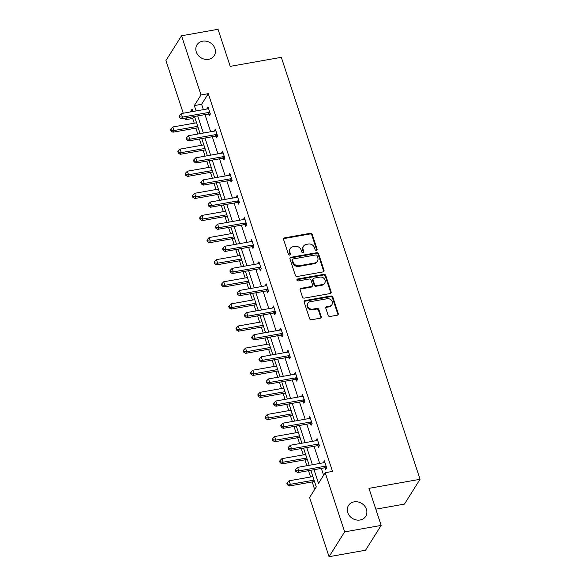<?xml version="1.0" encoding="UTF-8"?>
<svg xmlns="http://www.w3.org/2000/svg" width="586" height="586" viewBox="0 0 586 586"><rect width="100%" height="100%" fill="white"/><g stroke="black" fill="none" stroke-linecap="round" stroke-linejoin="round"><path stroke-width="0.88" d="M354.098 501.858A10.174 8.819 32.2 0 0 348.472 505.52A10.174 8.819 32.2 0 0 349.52 515.841A10.174 8.819 32.2 0 0 360.06 520.002A10.174 8.819 32.2 0 0 365.693 516.347A10.174 8.819 32.2 0 0 364.639 506.018A10.174 8.819 32.2 0 0 354.098 501.858M202.631 41.181A10.174 8.819 32.2 0 0 197.006 44.836A10.174 8.819 32.2 0 0 198.053 55.165A10.174 8.819 32.2 0 0 208.601 59.325A10.174 8.819 32.2 0 0 214.227 55.67A10.174 8.819 32.2 0 0 213.179 45.342A10.174 8.819 32.2 0 0 202.631 41.181M316.411 250.376A1.091 0.945 32.2 0 0 317.099 249.226L312.235 234.444A1.56 1.355 32.2 0 0 310.346 233.301L284.554 237.872A1.56 1.355 32.2 0 0 283.58 239.52L288.437 254.302A1.091 0.945 32.2 0 0 290.444 253.95L289.814 252.039A4.996 4.329 32.2 0 1 290.173 248.567A4.996 4.329 32.2 0 1 292.941 246.772L295.088 246.391A4.996 4.329 32.2 0 1 301.138 250.032L301.768 251.943A1.091 0.945 32.2 0 0 303.768 251.584L303.145 249.673A4.996 4.329 32.2 0 1 303.504 246.201A4.996 4.329 32.2 0 1 306.266 244.406L308.412 244.025A4.996 4.329 32.2 0 1 314.462 247.666L315.092 249.577A1.091 0.945 32.2 0 0 316.411 250.376M316.726 250.266A1.091 0.945 32.2 0 0 316.674 249.892L311.818 235.111A1.56 1.355 32.2 0 0 309.928 233.975L284.129 238.546A1.56 1.355 32.2 0 0 283.536 238.81M290.07 254.991A1.091 0.945 32.2 0 0 290.026 254.617L289.396 252.705L289.814 252.039M303.394 252.625A1.091 0.945 32.2 0 0 303.35 252.258L302.72 250.347L303.145 249.673M328.138 315.327A1.56 1.355 32.2 0 0 330.028 316.469L337.265 315.187A1.56 1.355 32.2 0 0 338.239 313.539L332.848 297.124A1.56 1.355 32.2 0 0 330.951 295.981L305.16 300.552A1.56 1.355 32.2 0 0 304.185 302.2L309.584 318.616A1.56 1.355 32.2 0 0 311.474 319.758L320.212 318.205A1.56 1.355 32.2 0 0 321.194 316.565L318.879 309.533A1.56 1.355 32.2 0 0 316.989 308.397L312.653 309.166A4.175 3.619 32.2 0 1 308.331 307.46A4.175 3.619 32.2 0 1 307.899 303.226A4.175 3.619 32.2 0 1 310.206 301.724L327.186 298.714A4.175 3.619 32.2 0 1 331.515 300.42A4.175 3.619 32.2 0 1 331.947 304.654A4.175 3.619 32.2 0 1 329.64 306.156L326.805 306.661A1.56 1.355 32.2 0 0 325.831 308.302L328.138 315.327M183.242 113.215L165.941 60.585L181.543 35.768L218.036 29.3L230.225 66.364L281.317 57.311L420.059 479.289L368.968 488.35L381.156 525.415L344.656 531.883L329.054 556.7L309.598 497.521L316.279 486.893L310.814 470.265M181.543 35.768L201.005 94.947L194.318 105.583L196.083 110.944M314.03 469.694L318.52 483.333L325.201 472.704L332.504 471.408L208.301 93.657L201.005 94.947M325.201 472.704L344.656 531.883M323.04 271.911A1.56 1.355 32.2 0 0 324.014 270.271L318.616 253.848A1.56 1.355 32.2 0 0 316.726 252.713L290.934 257.283A1.56 1.355 32.2 0 0 289.96 258.931L295.359 275.347A1.56 1.355 32.2 0 0 297.249 276.482L323.04 271.911M325.728 275.486L331.127 291.901A1.56 1.355 32.2 0 1 330.152 293.549L304.361 298.12A1.56 1.355 32.2 0 1 302.471 296.985L300.164 289.96A1.56 1.355 32.2 0 1 301.138 288.312L311.598 286.459A1.56 1.355 32.2 0 0 312.572 284.811L311.041 280.152A1.56 1.355 32.2 0 0 309.152 279.017L298.259 280.943A1.091 0.945 32.2 0 1 297.622 278.995L323.838 274.351A1.56 1.355 32.2 0 1 325.728 275.486L325.311 276.153L330.709 292.575L331.127 291.901M381.156 525.415L365.547 550.232L329.054 556.7M375.816 509.183L404.457 504.107L420.059 479.289M193.893 116.57L192.699 118.467L194.244 123.185M195.878 128.136L197.812 134.033M199.445 138.985L201.518 145.299M203.144 150.25L205.085 156.147M206.712 161.099L208.784 167.413M210.418 172.365L212.352 178.261M213.985 183.213L216.058 189.527M217.684 194.479L219.625 200.375M221.252 205.327L223.325 211.634M224.958 216.586L226.892 222.49M228.525 227.441L230.598 233.748M232.224 238.7L234.166 244.596M235.792 249.548L237.872 255.862M239.498 260.814L241.439 266.711M243.065 271.662L245.138 277.976M246.765 282.928L248.706 288.825M250.332 293.776L252.412 300.083M254.038 305.035L255.979 310.939M257.606 315.891L259.679 322.197M261.305 327.149L263.246 333.046M264.872 337.997L266.952 344.312M268.578 349.263L270.52 355.16M272.146 360.112L274.219 366.426M275.845 371.377L277.786 377.274M279.412 382.226L281.492 388.54M283.119 393.492L285.06 399.388M286.686 404.34L288.759 410.647M290.385 415.599L292.326 421.502M293.952 426.454L296.033 432.761M297.659 437.713L299.6 443.609M301.226 448.561L303.299 454.875M304.932 459.827L306.866 465.724M308.5 470.675L310.573 476.989M312.199 481.941L314.667 489.457M192.699 118.467L185.396 119.764L184.876 118.167M197.709 115.896L203.349 133.051M204.975 138.003L210.623 155.165M212.249 160.117L217.889 177.28M219.523 182.231L225.163 199.394M226.789 204.346L232.43 221.508M234.063 226.46L239.703 243.615M241.329 248.567L246.97 265.729M248.603 270.681L254.243 287.843M255.87 292.795L261.51 309.957M263.143 314.909L268.784 332.064M270.41 337.016L276.05 354.178M277.683 359.13L283.324 376.293M284.95 381.244L290.597 398.407M292.224 403.358L297.864 420.521M299.49 425.473L305.138 442.628M306.764 447.579L312.404 464.742M192.867 111.516L192.083 109.135L190.304 111.97M186.59 117.867L185.396 119.764M309.188 465.313L303.548 448.151M301.915 443.199L296.274 426.037M294.648 421.085L289.008 403.93M287.374 398.978L281.734 381.816M280.108 376.864L274.468 359.701M272.834 354.75L267.194 337.587M265.568 332.636L259.928 315.473M258.294 310.529L252.654 293.366M251.028 288.415L245.388 271.252M243.754 266.3L238.114 249.138M236.488 244.186L230.84 227.024M229.214 222.072L223.574 204.917M221.948 199.965L216.3 182.803M214.674 177.851L209.034 160.689M207.407 155.737L201.76 138.574M200.134 133.623L194.493 116.46M208.301 93.657L201.613 104.286L203.379 109.648M205.005 114.6L210.652 131.762M212.279 136.714L217.919 153.876M219.545 158.828L225.192 175.983M226.819 180.935L232.459 198.097M234.085 203.049L239.733 220.211M241.359 225.163L246.999 242.326M248.632 247.277L254.273 264.433M255.899 269.384L261.539 286.547M263.173 291.498L268.813 308.661M270.439 313.613L276.079 330.775M277.713 335.727L283.353 352.889M284.979 357.841L290.619 374.996M292.253 379.948L297.893 397.11M299.519 402.062L305.16 419.224M306.793 424.176L312.433 441.339M314.059 446.29L319.707 463.445M321.333 468.397L323.589 475.268M201.613 104.286L194.318 105.583M323.406 462.793L324.336 460.75L326.673 467.84L325.618 469.518L325.091 467.928M316.132 440.679L317.07 438.643L319.399 445.726L318.345 447.404L317.824 445.821M308.866 418.565L309.796 416.529L312.133 423.612L311.078 425.29L310.551 423.707M301.592 396.458L302.53 394.415L304.859 401.505L303.804 403.175L303.284 401.593M294.326 374.344L295.256 372.3L297.593 379.391L296.538 381.068L296.011 379.479M287.052 352.23L287.99 350.186L290.319 357.277L289.264 358.954L288.744 357.365M279.786 330.116L280.716 328.079L283.045 335.163L281.998 336.84L281.47 335.258M272.512 308.002L273.45 305.965L275.779 313.049L274.724 314.726L274.204 313.144M265.246 285.895L266.176 283.851L268.505 290.942L267.45 292.619L266.93 291.03M257.972 263.781L258.909 261.737L261.239 268.827L260.184 270.505L259.664 268.915M250.705 241.666L251.636 239.63L253.965 246.713L252.91 248.391L252.39 246.809M243.432 219.552L244.369 217.516L246.699 224.599L245.644 226.277L245.124 224.694M236.165 197.445L237.096 195.402L239.425 202.492L238.37 204.162L237.85 202.58M228.892 175.331L229.829 173.288L232.159 180.378L231.104 182.056L230.584 180.466M221.625 153.217L222.555 151.173L224.885 158.264L223.83 159.941L223.31 158.352M214.351 131.103L215.289 129.066L217.618 136.15L216.564 137.827L216.044 136.245M207.085 108.989L208.015 106.952L210.345 114.036L209.29 115.713L208.77 114.131M206.961 108.63L208.477 108.359M214.234 130.744L215.751 130.473M221.501 152.851L223.017 152.587M228.774 174.965L230.291 174.694M236.041 197.079L237.557 196.808M243.315 219.193L244.831 218.922M250.581 241.3L252.097 241.036M257.855 263.414L259.371 263.143M265.121 285.529L266.637 285.257M272.395 307.643L273.911 307.372M279.661 329.757L281.185 329.486M286.935 351.864L288.451 351.6M294.201 373.978L295.725 373.707M301.475 396.092L302.991 395.821M308.749 418.206L310.265 417.935M316.015 440.313L317.531 440.049M323.289 462.427L324.805 462.156M303.504 246.201L303.079 246.874A4.996 4.329 32.2 0 0 302.72 250.347M290.173 248.567L289.755 249.233A4.996 4.329 32.2 0 0 289.396 252.705M323.633 271.648A1.56 1.355 32.2 0 0 323.597 270.937L318.198 254.522A1.56 1.355 32.2 0 0 316.308 253.386L290.517 257.957A1.56 1.355 32.2 0 0 289.916 258.221M317.114 255.738A1.091 0.945 32.2 0 0 315.795 254.939L293.154 258.953A1.091 0.945 32.2 0 0 292.473 260.103L293.132 262.125A4.996 4.329 32.2 0 0 299.182 265.758L314.66 263.019A4.996 4.329 32.2 0 0 317.422 261.224A4.996 4.329 32.2 0 0 317.78 257.752L317.114 255.738M292.546 259.349L292.128 260.016A1.091 0.945 32.2 0 0 292.048 260.777L292.473 260.103M317.422 261.224L316.997 261.891A4.996 4.329 32.2 0 1 314.235 263.693L298.757 266.432A4.996 4.329 32.2 0 1 292.714 262.792L292.048 260.777M330.746 293.286A1.56 1.355 32.2 0 0 330.709 292.575M312.463 285.895L312.038 286.569A1.56 1.355 32.2 0 1 311.173 287.125L300.713 288.986A1.56 1.355 32.2 0 0 300.12 289.242M325.311 276.153A1.56 1.355 32.2 0 0 323.421 275.017L297.197 279.669A1.091 0.945 32.2 0 0 296.89 279.778M322.454 284.532A4.175 3.619 32.2 0 0 324.761 283.031A4.175 3.619 32.2 0 0 324.329 278.797A4.175 3.619 32.2 0 0 320.007 277.09L314.023 278.152A1.56 1.355 32.2 0 0 313.049 279.793L314.579 284.459A1.56 1.355 32.2 0 0 316.469 285.594L322.454 284.532L322.029 285.206A4.175 3.619 32.2 0 0 324.336 283.705L324.761 283.031M313.158 278.709L312.734 279.383A1.56 1.355 32.2 0 0 312.624 280.467L313.049 279.793M322.029 285.206L316.044 286.261A1.56 1.355 32.2 0 1 314.155 285.126L312.624 280.467M331.947 304.654L331.522 305.328A4.175 3.619 32.2 0 1 329.215 306.83L326.387 307.328A1.56 1.355 32.2 0 0 325.787 307.591M307.899 303.226L307.482 303.892A4.175 3.619 32.2 0 0 307.906 308.133A4.175 3.619 32.2 0 0 312.235 309.84L312.653 309.166M320.813 317.942A1.56 1.355 32.2 0 0 320.769 317.231L318.462 310.206A1.56 1.355 32.2 0 0 316.572 309.071L312.235 309.84M337.858 314.924A1.56 1.355 32.2 0 0 337.822 314.206L332.423 297.791A1.56 1.355 32.2 0 0 330.533 296.655L304.742 301.226A1.56 1.355 32.2 0 0 304.149 301.49M196.566 122.774L172.833 126.979L174.005 130.524L172.951 132.202L198.193 127.726M171.442 130.304L170.973 128.883L170.548 129.557L171.017 130.971L171.442 130.304L174.005 130.524L197.731 126.32M170.973 128.883L172.833 126.979M172.951 132.202L171.017 130.971M209.825 112.453L209.583 112.409A1.59 1.377 32.2 0 0 209.004 112.402L182.436 117.112L181.272 113.567L207.84 108.857A1.59 1.377 32.2 0 0 208.352 108.659L208.535 108.535M210.125 114.387L208.528 114.087A1.59 1.377 32.2 0 0 207.949 114.08L181.382 118.79L182.436 117.112L179.873 116.885L179.404 115.471L178.986 116.138L179.448 117.559L179.873 116.885M179.448 117.559L181.382 118.79M181.272 113.567L179.404 115.471M203.84 144.889L180.107 149.093L181.272 152.638L180.217 154.316L205.466 149.84M178.708 152.411L178.239 150.998L177.822 151.664L178.291 153.085L178.708 152.411L181.272 152.638L205.005 148.434M178.239 150.998L180.107 149.093M180.217 154.316L178.291 153.085M211.107 167.003L187.381 171.207L188.546 174.753L187.491 176.43L212.733 171.954M185.982 174.525L185.513 173.112L185.088 173.778L185.557 175.199L185.982 174.525L188.546 174.753L212.271 170.541M185.513 173.112L187.381 171.207M187.491 176.43L185.557 175.199M217.098 134.568L216.857 134.516A1.59 1.377 32.2 0 0 216.278 134.516L189.71 139.226L188.538 135.681L215.113 130.971A1.59 1.377 32.2 0 0 215.619 130.773L215.809 130.649M217.399 136.501L215.802 136.194A1.59 1.377 32.2 0 0 215.223 136.194L188.655 140.904L189.71 139.226L187.146 138.999L186.678 137.585L186.253 138.252L186.722 139.673L187.146 138.999M186.722 139.673L188.655 140.904M188.538 135.681L186.678 137.585M224.365 156.674L224.123 156.63A1.59 1.377 32.2 0 0 223.544 156.623L196.977 161.333L195.812 157.795L222.38 153.085A1.59 1.377 32.2 0 0 222.892 152.887L223.076 152.763M224.665 158.608L223.068 158.308A1.59 1.377 32.2 0 0 222.49 158.301L195.922 163.011L196.977 161.333L194.413 161.113L193.944 159.692L193.526 160.366L193.995 161.78L194.413 161.113M193.995 161.78L195.922 163.011M195.812 157.795L193.944 159.692M218.38 189.11L194.647 193.321L195.812 196.859L194.757 198.537L220.006 194.061M193.248 196.64L192.787 195.219L192.362 195.892L192.831 197.306L193.248 196.64L195.812 196.859L219.545 192.655M192.787 195.219L194.647 193.321M194.757 198.537L192.831 197.306M231.638 178.789L231.397 178.745A1.59 1.377 32.2 0 0 230.818 178.737L204.25 183.447L203.086 179.902L229.653 175.192A1.59 1.377 32.2 0 0 230.159 174.994L230.349 174.877M231.939 180.722L230.342 180.422A1.59 1.377 32.2 0 0 229.763 180.415L203.195 185.125L204.25 183.447L201.687 183.228L201.218 181.806L200.793 182.48L201.262 183.894L201.687 183.228M201.262 183.894L203.195 185.125M203.086 179.902L201.218 181.806M225.647 211.224L201.921 215.428L203.086 218.974L202.031 220.651L227.273 216.175M200.522 218.754L200.053 217.333L199.628 218.007L200.097 219.42L200.522 218.754L203.086 218.974L226.811 214.769M200.053 217.333L201.921 215.428M202.031 220.651L200.097 219.42M238.905 200.903L238.663 200.859A1.59 1.377 32.2 0 0 238.084 200.852L211.517 205.561L210.352 202.016L236.92 197.306A1.59 1.377 32.2 0 0 237.433 197.108L237.616 196.984M239.205 202.837L237.608 202.536A1.59 1.377 32.2 0 0 237.03 202.529L210.462 207.239L211.517 205.561L208.953 205.334L208.491 203.921L208.067 204.587L208.535 206.008L208.953 205.334M208.535 206.008L210.462 207.239M210.352 202.016L208.491 203.921M232.92 233.338L209.187 237.542L210.352 241.088L209.297 242.765L234.547 238.29M207.788 240.861L207.327 239.447L206.902 240.121L207.371 241.535L207.788 240.861L210.352 241.088L234.085 236.883M207.327 239.447L209.187 237.542M209.297 242.765L207.371 241.535M246.179 223.017L245.937 222.973A1.59 1.377 32.2 0 0 245.358 222.966L218.79 227.676L217.626 224.13L244.194 219.42A1.59 1.377 32.2 0 0 244.699 219.223L244.889 219.098M246.479 224.951L244.882 224.643A1.59 1.377 32.2 0 0 244.303 224.643L217.736 229.353L218.79 227.676L216.227 227.449L215.758 226.035L215.333 226.701L215.802 228.122L216.227 227.449M215.802 228.122L217.736 229.353M217.626 224.13L215.758 226.035M240.187 255.452L216.461 259.657L217.626 263.202L216.571 264.879L241.82 260.404M215.062 262.975L214.593 261.561L214.176 262.228L214.637 263.649L215.062 262.975L217.626 263.202L241.351 258.997M214.593 261.561L216.461 259.657M216.571 264.879L214.637 263.649M253.445 245.131L253.203 245.08A1.59 1.377 32.2 0 0 252.625 245.08L226.057 249.79L224.892 246.245L251.46 241.535A1.59 1.377 32.2 0 0 251.973 241.337L252.156 241.212M253.753 247.065L252.148 246.757A1.59 1.377 32.2 0 0 251.57 246.75L225.002 251.46L226.057 249.79L223.493 249.563L223.032 248.142L222.607 248.816L223.076 250.237L223.493 249.563M223.076 250.237L225.002 251.46M224.892 246.245L223.032 248.142M247.46 277.566L223.727 281.771L224.892 285.316L223.837 286.986L249.087 282.511M222.328 285.089L221.867 283.675L221.442 284.342L221.911 285.763L222.328 285.089L224.892 285.316L248.625 281.104M221.867 283.675L223.727 281.771M223.837 286.986L221.911 285.763M260.719 267.238L260.477 267.194A1.59 1.377 32.2 0 0 259.898 267.187L233.331 271.897L232.166 268.359L258.734 263.649A1.59 1.377 32.2 0 0 259.239 263.444L259.43 263.326M261.019 269.172L259.422 268.871A1.59 1.377 32.2 0 0 258.844 268.864L232.276 273.574L233.331 271.897L230.767 271.677L230.298 270.256L229.88 270.93L230.342 272.344L230.767 271.677M230.342 272.344L232.276 273.574M232.166 268.359L230.298 270.256M254.727 299.673L231.001 303.885L232.166 307.423L231.111 309.1L256.36 304.625M229.602 307.203L229.133 305.782L228.716 306.456L229.177 307.87L229.602 307.203L232.166 307.423L255.892 303.218M229.133 305.782L231.001 303.885M231.111 309.1L229.177 307.87M267.985 289.352L267.743 289.308A1.59 1.377 32.2 0 0 267.165 289.301L240.597 294.011L239.432 290.466L266 285.756A1.59 1.377 32.2 0 0 266.513 285.558L266.696 285.441M268.293 291.286L266.689 290.986A1.59 1.377 32.2 0 0 266.11 290.978L239.542 295.688L240.597 294.011L238.033 293.791L237.572 292.37L237.147 293.044L237.616 294.458L238.033 293.791M237.616 294.458L239.542 295.688M239.432 290.466L237.572 292.37M262.001 321.787L238.268 325.992L239.432 329.537L238.377 331.215L263.627 326.739M236.869 329.317L236.407 327.896L235.982 328.57L236.451 329.984L236.869 329.317L239.432 329.537L263.165 325.333M236.407 327.896L238.268 325.992M238.377 331.215L236.451 329.984M269.267 343.901L245.541 348.106L246.706 351.651L245.651 353.329L270.9 348.853M244.142 351.424L243.673 350.01L243.256 350.677L243.717 352.098L244.142 351.424L246.706 351.651L270.432 347.447M243.673 350.01L245.541 348.106M245.651 353.329L243.717 352.098M276.541 366.016L252.808 370.22L253.972 373.765L252.918 375.443L278.167 370.967M251.409 373.538L250.947 372.125L250.522 372.791L250.991 374.212L251.409 373.538L253.972 373.765L277.705 369.554M250.947 372.125L252.808 370.22M252.918 375.443L250.991 374.212M283.807 388.122L260.081 392.334L261.246 395.872L260.191 397.55L285.441 393.074M258.682 395.653L258.214 394.232L257.796 394.905L258.258 396.319L258.682 395.653L261.246 395.872L284.972 391.668M258.214 394.232L260.081 392.334M260.191 397.55L258.258 396.319M291.081 410.237L267.348 414.441L268.513 417.986L267.458 419.664L292.707 415.188M265.949 417.767L265.487 416.346L265.062 417.02L265.531 418.433L265.949 417.767L268.513 417.986L292.246 413.782M265.487 416.346L267.348 414.441M267.458 419.664L265.531 418.433M298.347 432.351L274.622 436.555L275.786 440.101L274.731 441.778L299.981 437.303M273.223 439.874L272.754 438.46L272.336 439.134L272.798 440.547L273.223 439.874L275.786 440.101L299.519 435.896M272.754 438.46L274.622 436.555M274.731 441.778L272.798 440.547M275.259 311.466L275.017 311.422A1.59 1.377 32.2 0 0 274.438 311.415L247.871 316.125L246.706 312.58L273.274 307.87A1.59 1.377 32.2 0 0 273.787 307.672L273.97 307.547M275.559 313.4L273.962 313.1A1.59 1.377 32.2 0 0 273.384 313.092L246.816 317.802L247.871 316.125L245.307 315.898L244.838 314.484L244.421 315.151L244.882 316.572L245.307 315.898M244.882 316.572L246.816 317.802M246.706 312.58L244.838 314.484M282.525 333.581L282.284 333.529A1.59 1.377 32.2 0 0 281.705 333.529L255.137 338.239L253.972 334.694L280.54 329.984A1.59 1.377 32.2 0 0 281.053 329.786L281.243 329.662M282.833 335.514L281.229 335.207A1.59 1.377 32.2 0 0 280.65 335.207L254.082 339.917L255.137 338.239L252.573 338.012L252.112 336.598L251.687 337.265L252.156 338.686L252.573 338.012M252.156 338.686L254.082 339.917M253.972 334.694L252.112 336.598M289.799 355.687L289.557 355.643A1.59 1.377 32.2 0 0 288.979 355.636L262.411 360.346L261.246 356.808L287.814 352.098A1.59 1.377 32.2 0 0 288.327 351.893L288.51 351.776M290.099 357.621L288.502 357.321A1.59 1.377 32.2 0 0 287.924 357.314L261.356 362.023L262.411 360.346L259.847 360.126L259.378 358.705L258.961 359.379L259.422 360.793L259.847 360.126M259.422 360.793L261.356 362.023M261.246 356.808L259.378 358.705M297.065 377.802L296.824 377.758A1.59 1.377 32.2 0 0 296.245 377.75L269.677 382.46L268.513 378.915L295.08 374.205A1.59 1.377 32.2 0 0 295.593 374.007L295.784 373.89M297.373 379.735L295.769 379.435A1.59 1.377 32.2 0 0 295.19 379.428L268.622 384.138L269.677 382.46L267.113 382.24L266.652 380.819L266.227 381.493L266.696 382.907L267.113 382.24M266.696 382.907L268.622 384.138M268.513 378.915L266.652 380.819M304.339 399.916L304.097 399.872A1.59 1.377 32.2 0 0 303.519 399.864L276.951 404.574L275.786 401.029L302.354 396.319A1.59 1.377 32.2 0 0 302.867 396.121L303.05 395.997M304.639 401.85L303.043 401.549A1.59 1.377 32.2 0 0 302.464 401.542L275.896 406.252L276.951 404.574L274.387 404.347L273.918 402.934L273.501 403.6L273.962 405.021L274.387 404.347M273.962 405.021L275.896 406.252M275.786 401.029L273.918 402.934M311.606 422.03L311.364 421.986A1.59 1.377 32.2 0 0 310.785 421.979L284.217 426.689L283.053 423.143L309.62 418.433A1.59 1.377 32.2 0 0 310.133 418.236L310.324 418.111M311.913 423.964L310.309 423.656A1.59 1.377 32.2 0 0 309.73 423.656L283.163 428.366L284.217 426.689L281.654 426.462L281.192 425.048L280.767 425.714L281.236 427.135L281.654 426.462M281.236 427.135L283.163 428.366M283.053 423.143L281.192 425.048M305.621 454.465L281.888 458.67L283.053 462.215L281.998 463.892L307.247 459.417M280.489 461.988L280.027 460.574L279.603 461.241L280.071 462.662L280.489 461.988L283.053 462.215L306.786 458.01M280.027 460.574L281.888 458.67M281.998 463.892L280.071 462.662M318.879 444.144L318.638 444.093A1.59 1.377 32.2 0 0 318.059 444.093L291.491 448.803L290.326 445.257L316.894 440.547A1.59 1.377 32.2 0 0 317.407 440.35L317.59 440.225M319.18 446.078L317.583 445.77A1.59 1.377 32.2 0 0 317.004 445.763L290.436 450.473L291.491 448.803L288.927 448.576L288.459 447.155L288.041 447.829L288.502 449.25L288.927 448.576M288.502 449.25L290.436 450.473M290.326 445.257L288.459 447.155M312.887 476.579L289.162 480.784L290.326 484.329L289.272 485.999L314.521 481.524M287.763 484.102L287.294 482.688L286.876 483.355L287.338 484.776L287.763 484.102L290.326 484.329L314.059 480.117M287.294 482.688L289.162 480.784M289.272 485.999L287.338 484.776M326.146 466.251L325.904 466.207A1.59 1.377 32.2 0 0 325.325 466.2L298.757 470.91L297.593 467.372L324.161 462.662A1.59 1.377 32.2 0 0 324.673 462.457L324.864 462.339M326.453 468.185L324.856 467.884A1.59 1.377 32.2 0 0 324.278 467.877L297.703 472.587L298.757 470.91L296.194 470.69L295.732 469.269L295.307 469.943L295.776 471.356L296.194 470.69M295.776 471.356L297.703 472.587M297.593 467.372L295.732 469.269M316.674 249.892L317.099 249.226M290.026 254.617L290.444 253.95M303.35 252.258L303.768 251.584M284.129 238.546L284.554 237.872M309.928 233.975L310.346 233.301M311.818 235.111L312.235 234.444M290.517 257.957L290.934 257.283M316.308 253.386L316.726 252.713M318.198 254.522L318.616 253.848M323.597 270.937L324.014 270.271M292.714 262.792L293.132 262.125M298.757 266.432L299.182 265.758M314.235 263.693L314.66 263.019M300.713 288.986L301.138 288.312M311.173 287.125L311.598 286.459M297.197 279.669L297.622 278.995M323.421 275.017L323.838 274.351M314.155 285.126L314.579 284.459M316.044 286.261L316.469 285.594M326.387 307.328L326.805 306.661M329.215 306.83L329.64 306.156M316.572 309.071L316.989 308.397M318.462 310.206L318.879 309.533M320.769 317.231L321.194 316.565M304.742 301.226L305.16 300.552M330.533 296.655L330.951 295.981M332.423 297.791L332.848 297.124M337.822 314.206L338.239 313.539M209.583 112.409L208.528 114.087M209.004 112.402L207.949 114.08M216.857 134.516L215.802 136.194M216.278 134.516L215.223 136.194M224.123 156.63L223.068 158.308M223.544 156.623L222.49 158.301M231.397 178.745L230.342 180.422M230.818 178.737L229.763 180.415M238.663 200.859L237.608 202.536M238.084 200.852L237.03 202.529M245.937 222.973L244.882 224.643M245.358 222.966L244.303 224.643M253.203 245.08L252.148 246.757M252.625 245.08L251.57 246.75M260.477 267.194L259.422 268.871M259.898 267.187L258.844 268.864M267.743 289.308L266.689 290.986M267.165 289.301L266.11 290.978M275.017 311.422L273.962 313.1M274.438 311.415L273.384 313.092M282.284 333.529L281.229 335.207M281.705 333.529L280.65 335.207M289.557 355.643L288.502 357.321M288.979 355.636L287.924 357.314M296.824 377.758L295.769 379.435M296.245 377.75L295.19 379.428M304.097 399.872L303.043 401.549M303.519 399.864L302.464 401.542M311.364 421.986L310.309 423.656M310.785 421.979L309.73 423.656M318.638 444.093L317.583 445.77M318.059 444.093L317.004 445.763M325.904 466.207L324.856 467.884M325.325 466.2L324.278 467.877"/></g></svg>
